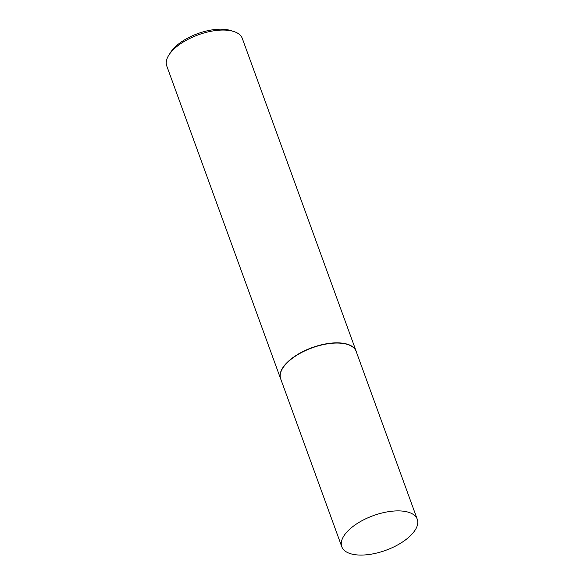 <?xml version="1.0" encoding="UTF-8"?>
<svg xmlns="http://www.w3.org/2000/svg" width="584" height="584" viewBox="0 0 584 584"><rect width="100%" height="100%" fill="white"/><g stroke="black" fill="none" stroke-linecap="round" stroke-linejoin="round"><path stroke-width="0.88" d="M417.253 519.249L356.167 351.415A40.157 18.418 160 0 0 331.435 343.326A40.157 18.418 160 0 0 293.445 357.496A40.157 18.418 160 0 0 280.692 378.885L341.779 546.719A40.157 18.418 160 0 0 366.511 554.8A40.157 18.418 160 0 0 404.508 540.638A40.157 18.418 160 0 0 417.253 519.249A40.157 18.418 160 0 0 392.521 511.161A40.157 18.418 160 0 0 354.532 525.33A40.157 18.418 160 0 0 341.779 546.719M356.379 351.999A40.201 18.44 160 0 0 356.138 351.21A40.201 18.44 160 0 0 331.383 343.115A40.201 18.44 160 0 0 293.351 357.298A40.201 18.44 160 0 0 280.59 378.709A40.201 18.44 160 0 0 280.911 379.469M168.907 55.013L170.696 52.239A37.135 17.031 -20 0 1 180.485 42.544A37.135 17.031 -20 0 1 230.468 30.477L233.622 31.456A40.201 18.44 160 0 0 179.507 44.515A40.201 18.44 160 0 0 168.907 55.013A40.201 18.44 160 0 0 166.747 65.926L280.59 378.709M356.138 351.21L242.294 38.427A40.201 18.44 160 0 0 233.622 31.456"/></g></svg>
